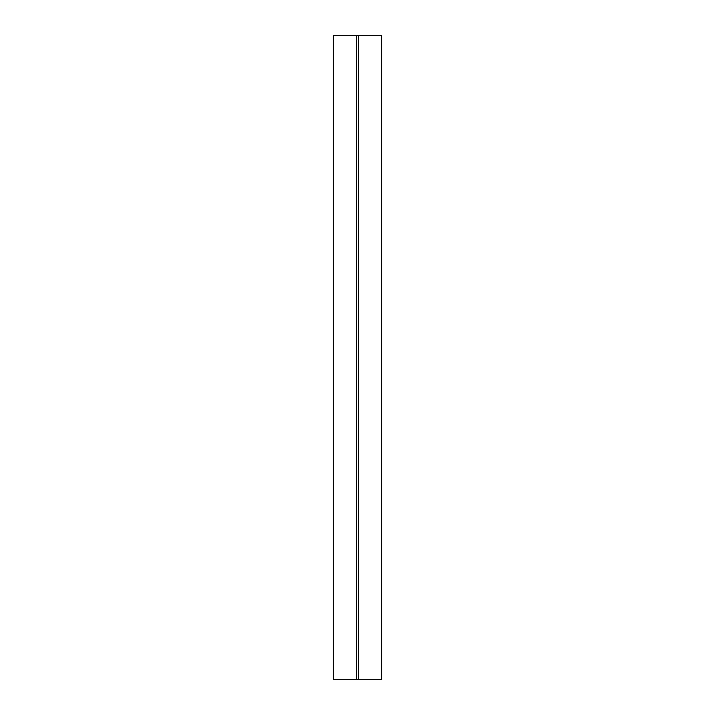 <?xml version="1.0" encoding="UTF-8"?>
<svg xmlns="http://www.w3.org/2000/svg" width="715" height="715" viewBox="0 0 715 715"><rect width="100%" height="100%" fill="white"/><g stroke="black" fill="none" stroke-linecap="round" stroke-linejoin="round"><path stroke-width="0.54" stroke-dasharray="3.58 2.68" d="M333.369 35.75L381.631 35.75L381.631 679.25L333.369 679.25L333.369 35.75"/><path stroke-width="1.07" d="M356.696 679.25L381.631 679.25L381.631 35.75L333.369 35.75L333.369 679.25L356.696 679.25L356.696 35.75M358.304 679.25L358.304 35.75"/></g></svg>
